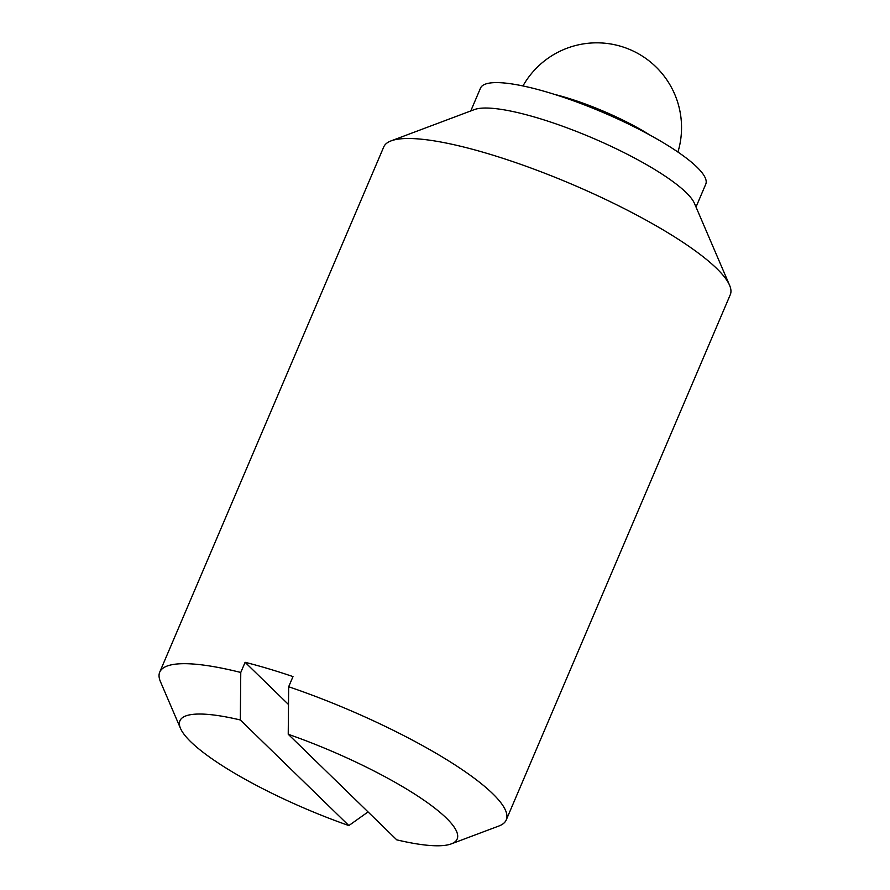 <?xml version="1.0" encoding="UTF-8"?>
<svg xmlns="http://www.w3.org/2000/svg" width="890" height="890" viewBox="0 0 890 890"><rect width="100%" height="100%" fill="white"/><g stroke="black" fill="none" stroke-linecap="round" stroke-linejoin="round"><path stroke-width="1.33" d="M288.493 704.502L245.106 662.305A188.369 39.483 -156.9 0 1 292.999 676.589L288.66 686.746A188.369 39.483 23.1 0 1 492.659 793.646A188.369 39.483 23.1 0 1 506.254 819.935L730.267 294.746A188.369 39.483 -156.9 0 0 729.566 285.245A188.369 39.483 -156.9 0 0 716.661 268.457A188.369 39.483 -156.9 0 0 548.051 174.518A188.369 39.483 -156.9 0 0 391.088 140.876A188.369 39.483 -156.9 0 0 383.746 146.939L159.733 672.128A188.369 39.483 23.1 0 1 240.767 672.462L240.322 719.977A150.699 31.584 23.1 0 0 180.492 728.387L160.434 681.629A188.369 39.483 23.1 0 1 159.733 672.128M506.254 819.935A188.369 39.483 23.1 0 1 498.912 825.998L451.274 843.887A150.699 31.584 23.1 0 1 396.762 839.848L288.226 734.261L288.66 686.746M245.106 662.305L240.767 672.462M180.492 728.387A150.699 31.584 23.1 0 0 348.858 825.564L368.048 811.925M288.226 734.261A150.699 31.584 23.1 0 1 421.07 798.263A150.699 31.584 23.1 0 1 451.274 843.887M729.566 285.245L694.456 203.41A122.442 25.665 -156.9 0 0 686.079 192.496A122.442 25.665 -156.9 0 0 576.475 131.442A122.442 25.665 -156.9 0 0 474.448 109.57L391.088 140.876M696.013 207.025L705.759 184.174A122.442 25.665 -156.9 0 0 696.915 167.086A122.442 25.665 -156.9 0 0 575.174 101.427A122.442 25.665 -156.9 0 0 480.511 88.099L470.766 110.95M348.858 825.564L240.322 719.977M650.156 135.202A84.761 17.767 -156.9 0 0 554.337 94.34M677.935 152.056A84.761 84.761 0 0 0 522.953 85.952"/></g></svg>
